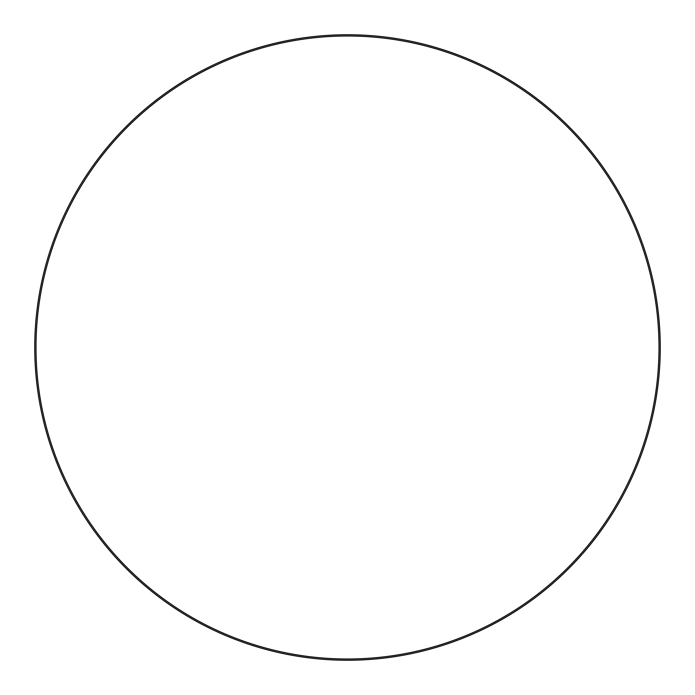 <?xml version="1.0" encoding="UTF-8"?>
<svg xmlns="http://www.w3.org/2000/svg" width="695" height="695" viewBox="0 0 695 695"><rect width="100%" height="100%" fill="white"/><g stroke="black" fill="none" stroke-linecap="round" stroke-linejoin="round"><path stroke-width="1.04" d="M36.001 347.5A311.499 311.499 0 0 0 347.5 658.999A311.499 311.499 0 0 0 658.999 347.5A311.499 311.499 0 0 0 347.5 36.001A311.499 311.499 0 0 0 36.001 347.5M660.25 347.5A312.75 312.75 0 0 1 347.5 660.25A312.75 312.75 0 0 1 34.75 347.5A312.75 312.75 0 0 1 347.5 34.75A312.75 312.75 0 0 1 660.25 347.5"/></g></svg>
